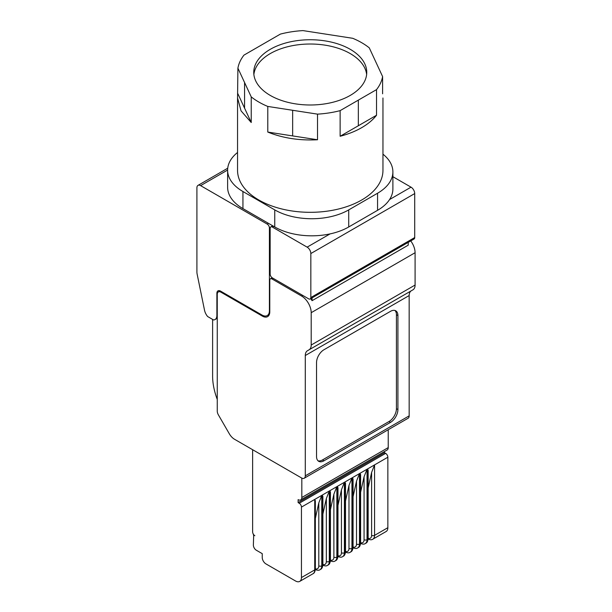 <?xml version="1.0" encoding="UTF-8"?>
<svg xmlns="http://www.w3.org/2000/svg" width="612" height="612" viewBox="0 0 612 612"><rect width="100%" height="100%" fill="white"/><g stroke="black" fill="none" stroke-linecap="round" stroke-linejoin="round"><path stroke-width="0.92" d="M408.235 242.367L408.235 245.167L312.066 300.683L312.066 297.883M269.173 314.882A10.465 6.044 60 0 1 268.569 314.798M310.712 298.664A13.602 7.849 60 0 1 312.066 300.683M382.959 154.178A52.311 30.202 180 0 1 392.889 171.88A52.311 30.202 180 0 1 377.566 193.231L348.718 209.893A52.311 30.202 180 0 1 274.75 209.893L242.941 191.525A52.311 30.202 180 0 1 227.618 170.174A52.311 30.202 180 0 1 237.548 152.472M392.889 171.88L392.889 188.963A52.311 30.202 180 0 1 377.566 210.314L348.718 226.975A52.311 30.202 180 0 1 274.75 226.975L242.941 208.608A52.311 30.202 180 0 1 227.618 187.257L227.618 170.174M382.959 97.996L382.959 170.343A72.706 41.976 180 0 1 361.661 200.025A72.706 41.976 180 0 1 282.43 209.12A72.706 41.976 180 0 1 237.548 170.343L237.548 97.996L241.052 110.871L251.234 122.515L251.234 96.887A72.706 41.976 180 0 0 267.788 106.442L267.788 132.07C282.744 138.128 299.322 140.691 317.521 139.758L317.521 114.138A72.706 41.976 180 0 0 340.134 110.634L340.134 136.262C348.205 134.15 355.388 131.289 361.661 127.678C367.919 124.052 372.876 119.906 376.533 115.247L376.533 89.62A72.706 41.976 180 0 0 382.599 76.561L382.599 93.797M237.548 97.996L237.907 68.169A72.706 41.976 180 0 1 243.974 55.118L280.373 34.104A72.706 41.976 180 0 1 302.986 30.6L352.719 38.296A72.706 41.976 180 0 1 369.273 47.851L382.599 76.561M200.614 185.635A5.233 3.022 60 0 0 197.997 185.382A5.233 3.022 60 0 0 196.911 187.777L196.911 271.896A10.465 6.044 60 0 0 197.163 274.252L204.523 310.215A8.813 5.087 60 0 0 207.644 316.534L213.557 319.954A8.889 5.133 60 0 0 215.049 319.541A8.889 5.133 60 0 0 216.885 315.471L216.885 293.263A5.233 3.022 60 0 1 217.971 290.868A5.233 3.022 60 0 1 220.588 291.128L262.012 315.042A10.465 6.044 60 0 0 267.245 315.562A10.465 6.044 60 0 0 269.41 310.774L269.41 227.916A3.136 1.813 60 0 0 267.192 224.076L200.614 185.635L227.618 170.044M310.835 253.544L310.835 297.531A3.136 1.813 60 0 1 310.185 298.97A3.136 1.813 60 0 1 308.616 298.817L272.371 277.886A3.136 1.813 60 0 1 270.152 274.046L270.152 228.345A3.136 1.813 60 0 1 270.795 226.907A3.136 1.813 60 0 1 272.371 227.067L307.132 247.141A5.233 3.022 60 0 1 310.835 253.544L414.714 193.568A5.233 3.022 60 0 0 411.019 187.165L392.889 176.7M237.907 68.169L251.234 96.887M317.521 114.138L267.788 106.442M340.134 110.634L376.533 89.62M270.297 49.304A56.503 32.62 180 0 1 331.88 42.228A56.503 32.62 180 0 1 366.756 72.369A56.503 32.62 180 0 1 350.209 95.434A56.503 32.62 180 0 1 288.627 102.51A56.503 32.62 180 0 1 253.75 72.369A56.503 32.62 180 0 1 270.297 49.304M340.134 136.262L376.533 115.247M292.651 110.29L292.651 135.918L317.521 139.758M292.651 135.918L267.788 132.07M237.907 93.797L251.234 122.515M310.835 297.531L414.714 237.555A3.136 1.813 60 0 1 414.064 238.994L310.185 298.97M414.714 237.555L414.714 193.568M366.634 74.503A56.503 32.62 0 0 0 330.159 46.107A56.503 32.62 0 0 0 270.297 53.573A56.503 32.62 0 0 0 253.873 74.503M217.26 399.437A52.311 30.202 60 0 1 212.609 376.028L212.609 319.41M301.823 478.102L301.823 497.487A5.233 3.022 60 0 1 300.737 499.882A5.233 3.022 60 0 1 298.12 499.629L298.12 502.613L299.23 503.255A3.136 1.813 60 0 1 301.448 507.103L301.448 577.567A8.369 4.835 60 0 1 299.719 581.4A8.369 4.835 60 0 1 295.535 580.987L265.945 563.904A5.233 3.022 60 0 1 262.242 557.494L262.242 553.653L256.329 550.234A4.185 2.417 60 0 1 253.368 545.108L253.689 534.674M252.626 449.713L252.626 531.874A3.136 1.813 60 0 0 254.844 535.714L253.368 534.857M384.52 451.511L384.52 452.735L385.629 453.37A3.136 1.813 60 0 1 387.855 457.218L387.855 527.689A8.369 4.835 60 0 1 386.118 531.514L372.838 539.18A8.369 4.835 60 0 0 374.575 535.355L374.575 464.883L387.855 457.218M388.222 429.731L388.222 447.609A5.233 3.022 60 0 1 387.136 450.004L300.737 499.882M298.12 502.613L384.52 452.735M301.448 577.567L314.729 569.902A2.096 1.209 0 0 0 315.341 569.045L315.341 500.784L314.729 499.43L374.575 464.883L371.614 472.403L368.156 487.963M220.955 292.199L262.38 316.113A10.465 6.044 60 0 0 267.612 316.633A10.465 6.044 60 0 0 269.777 311.845L269.777 280.235A3.136 1.813 60 0 1 270.428 278.804A3.136 1.813 60 0 1 271.996 278.957L301.586 296.04A13.602 7.849 60 0 1 311.202 312.694L311.202 345.03A10.465 6.044 60 0 1 309.037 349.819L307.453 350.737A10.465 6.044 60 0 0 305.289 355.526L305.289 475.845A5.233 3.022 60 0 1 304.202 478.24A5.233 3.022 60 0 1 301.586 477.98L234.511 439.255A10.465 6.044 60 0 1 229.286 433.732L218.339 414.783A5.256 3.029 60 0 1 217.26 411.134L217.26 294.334A5.248 3.029 60 0 1 218.201 292.031A5.233 3.022 60 0 1 218.339 291.939A5.233 3.022 60 0 1 220.955 292.199L221.697 291.771M314.79 569.367C317.192 570.445 318.936 570.545 320.022 569.68A8.369 4.835 60 0 0 321.759 565.848A2.096 1.209 0 0 1 318.798 565.848L318.798 502.896L321.759 495.376L321.759 565.848L322.272 565.549L322.272 495.077L322.884 496.424L322.884 564.692C322.623 567.309 321.836 568.869 320.543 569.374A8.369 4.835 60 0 0 322.272 565.549A2.096 1.209 0 0 0 322.884 564.692M318.798 502.896L315.341 518.456M322.34 565.006C324.735 566.085 326.479 566.192 327.565 565.32A8.369 4.835 60 0 0 329.302 561.487A2.096 1.209 0 0 1 326.341 561.487L326.341 498.535L329.302 491.023L329.302 561.487L329.822 561.189L329.822 490.725L330.434 492.071L330.434 560.34C330.166 562.956 329.386 564.516 328.086 565.021A8.369 4.835 60 0 0 329.822 561.189A2.096 1.209 0 0 0 330.434 560.34M326.341 498.535L322.884 514.095M329.883 560.653C332.285 561.732 334.022 561.831 335.116 560.967A8.369 4.835 60 0 0 336.845 557.134A2.096 1.209 0 0 1 333.884 557.134L333.884 494.182L336.845 486.662L336.845 557.134L337.365 556.836L337.365 486.364L337.977 487.71L337.977 555.979C337.709 558.595 336.929 560.156 335.628 560.668A8.369 4.835 60 0 0 337.365 556.836A2.096 1.209 0 0 0 337.977 555.979M333.884 494.182L330.434 509.742M337.426 556.3C339.828 557.371 341.572 557.478 342.659 556.606A8.369 4.835 60 0 0 344.395 552.774A2.096 1.209 0 0 1 341.435 552.774L341.435 489.822L344.395 482.31L344.395 552.774L344.908 552.475L344.908 482.011L345.52 483.358L345.52 551.626C345.26 554.243 344.472 555.803 343.179 556.308A8.369 4.835 60 0 0 344.908 552.475A2.096 1.209 0 0 0 345.52 551.626M341.435 489.822L337.977 505.39M344.977 551.94C347.371 553.019 349.115 553.126 350.202 552.254A8.369 4.835 60 0 0 351.938 548.421A2.096 1.209 0 0 1 348.978 548.421L348.978 485.469L351.938 477.949L351.938 548.421L352.458 548.123L352.458 477.651L353.07 478.997L353.07 547.266C352.803 549.882 352.022 551.443 350.722 551.955A8.369 4.835 60 0 0 352.458 548.123A2.096 1.209 0 0 0 353.07 547.266M348.978 485.469L345.52 501.029M353.07 496.676L356.521 481.108L359.481 473.596L359.481 544.068L360.001 543.762L360.001 473.298L360.613 474.644L360.613 542.913C360.346 545.529 359.565 547.09 358.265 547.595A8.369 4.835 60 0 0 360.001 543.762A2.096 1.209 0 0 0 360.613 542.913M360.613 492.316L364.071 476.756L367.032 469.236L367.032 539.707L367.544 539.409L367.544 468.937L368.156 470.284L368.156 538.552C367.896 541.169 367.108 542.737 365.815 543.242A8.369 4.835 60 0 0 367.544 539.409A2.096 1.209 0 0 0 368.156 538.552M305.289 355.526L409.168 295.55L409.168 415.869A5.233 3.022 60 0 1 408.082 418.264L304.202 478.24M410.736 240.921A13.602 7.849 60 0 1 415.089 252.718L415.089 285.054A10.465 6.044 60 0 1 412.916 289.843L309.037 349.819M409.168 295.55A10.465 6.044 60 0 1 411.333 290.761L307.453 350.737L411.333 290.761M396.431 314.736L397.915 315.593A10.465 6.044 120 0 0 395.742 310.804A10.465 6.044 120 0 0 390.517 311.324L323.939 349.758A10.465 6.044 120 0 0 316.542 362.572L316.542 456.529A10.465 6.044 120 0 0 318.707 461.318A10.465 6.044 120 0 0 323.939 460.805L322.463 459.949L389.033 421.515A10.465 6.044 120 0 0 396.431 408.701L396.431 314.736A10.465 6.044 120 0 0 394.954 310.468M397.915 315.593L397.915 409.55L396.431 408.701M389.033 421.515L390.517 422.364A10.465 6.044 120 0 0 397.915 409.55M390.517 422.364L323.939 460.805M318.018 460.805A10.465 6.044 120 0 0 322.463 459.949M274.75 209.893L274.75 226.975M348.718 209.893L348.718 226.975M242.941 208.608L242.941 191.525M377.566 193.231L377.566 210.314M307.132 247.141L330.059 233.906M389.576 199.543L411.019 187.165M358.334 100.131L358.334 125.751M244.57 82.528L244.57 108.156M267.192 224.076L268.461 223.342M269.41 227.916L270.366 227.366M272.371 227.067L273.64 226.333M216.885 293.263L217.528 292.896M299.23 503.255L385.629 453.37M301.448 507.103L314.729 499.43L314.729 569.902A8.369 4.835 60 0 1 312.992 573.735L299.719 581.4M301.823 497.487L388.222 447.609M371.614 472.403L371.614 535.355A2.096 1.209 0 0 0 374.575 535.355L387.855 527.689M364.071 476.756L364.071 539.707A2.096 1.209 0 0 0 367.032 539.707A8.369 4.835 60 0 1 365.295 543.54L365.815 543.242M356.521 481.108L356.521 544.068A2.096 1.209 0 0 0 359.481 544.068A8.369 4.835 60 0 1 357.752 547.893L358.265 547.595M305.289 475.845L409.168 415.869M371.614 535.355A6.281 3.626 60 0 1 368.156 538.353M318.798 565.848A6.281 3.626 60 0 1 315.341 568.846M326.341 561.487A6.281 3.626 60 0 1 322.884 564.494M333.884 557.134A6.281 3.626 60 0 1 330.434 560.133M341.435 552.774A6.281 3.626 60 0 1 337.977 555.78M348.978 548.421A6.281 3.626 60 0 1 345.52 551.42M356.521 544.068A6.281 3.626 60 0 1 353.07 547.067M364.071 539.707A6.281 3.626 60 0 1 360.613 542.714M262.38 316.113L263.221 315.631M271.996 278.957L273.105 278.315M301.586 296.04L302.695 295.397M311.202 312.694L415.089 252.718M311.202 345.03L415.089 285.054M270.795 226.907L272.715 225.805M197.997 185.382L227.725 168.216M215.049 319.541L217.26 318.263M267.245 315.562L269.402 314.316M315.341 569.045C315.073 571.662 314.293 573.23 312.992 573.735M350.202 552.254L350.722 551.955M342.659 556.606L343.179 556.308M335.116 560.967L335.628 560.668M327.565 565.32L328.086 565.021M320.022 569.68L320.543 569.374M367.605 538.874C370.008 539.952 371.752 540.052 372.838 539.18M360.063 543.226C362.465 544.305 364.209 544.412 365.295 543.54M352.52 547.587C354.914 548.666 356.658 548.765 357.752 547.893M218.339 291.939L220.136 290.899M270.428 278.804L272.195 277.779"/></g></svg>
